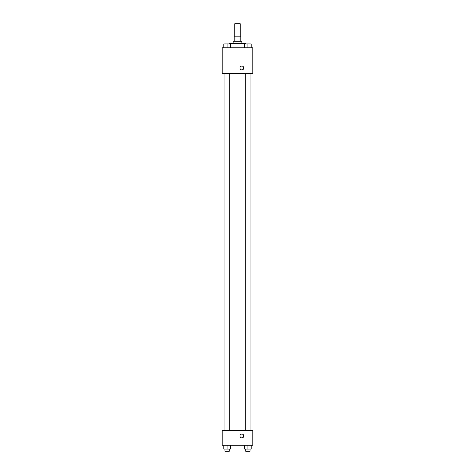 <?xml version="1.0" encoding="UTF-8"?>
<svg xmlns="http://www.w3.org/2000/svg" width="475" height="475" viewBox="0 0 475 475"><rect width="100%" height="100%" fill="white"/><g stroke="black" fill="none" stroke-linecap="round" stroke-linejoin="round"><path stroke-width="0.71" d="M240.231 36.854L240.231 23.75L234.769 23.75L234.769 36.854M235.054 41.224L235.054 36.854L234.223 36.854L234.223 41.224M235.054 36.854L240.777 36.854L240.777 41.224M239.946 41.224L239.946 36.854M233.13 43.403L233.13 41.224L241.87 41.224L241.87 43.403M245.688 43.949L245.688 43.403L229.312 43.403L229.312 43.949M222.211 47.773L252.789 47.773L252.789 73.435L222.211 73.435L222.211 47.773M241.87 69.884A1.912 1.912 0 0 1 240.213 67.017A1.912 1.912 0 0 1 243.521 67.017A1.912 1.912 0 0 1 241.87 69.884M222.211 430.504L252.789 430.504L252.789 445.247L222.211 445.247L222.211 430.504M241.87 437.873A1.912 1.912 0 0 1 240.213 435.005A1.912 1.912 0 0 1 243.521 435.005A1.912 1.912 0 0 1 241.87 437.873M244.619 445.247L244.619 449.065L251.174 449.065L251.174 445.247L251.174 449.065M247.897 449.065L247.897 445.247M250.082 449.065L250.082 451.25L245.712 451.25L245.712 449.065M223.826 445.247L223.826 449.065L230.381 449.065L230.381 445.247L230.381 449.065M227.103 449.065L227.103 445.247M229.288 449.065L229.288 451.25L224.918 451.25L224.918 449.065M244.619 47.773L244.619 43.949L251.174 43.949L251.174 47.773L251.174 43.949M247.897 47.773L247.897 43.949L245.712 43.932M250.082 43.949L247.897 43.932M223.826 47.773L223.826 43.949L230.381 43.949L230.381 47.773L230.381 43.949M227.103 47.773L227.103 43.949L224.918 43.932M229.288 43.949L227.103 43.932M245.712 73.435L245.712 430.504M250.082 73.435L250.082 430.504M229.288 430.504L229.288 73.435M224.918 430.504L224.918 73.435"/></g></svg>

